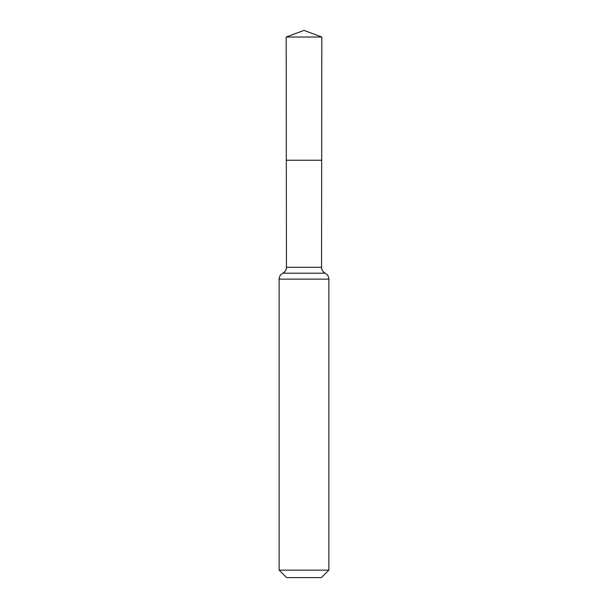 <?xml version="1.0" encoding="UTF-8"?>
<svg xmlns="http://www.w3.org/2000/svg" width="608" height="608" viewBox="0 0 608 608"><rect width="100%" height="100%" fill="white"/><g stroke="black" fill="none" stroke-linecap="round" stroke-linejoin="round"><path stroke-width="0.91" d="M279.125 570.137L328.875 570.137L321.412 577.6L286.588 577.6L279.125 570.137L279.125 279.125C279.232 276.458 280.448 274.482 282.788 273.197C285.129 271.905 286.353 269.929 286.452 267.262L321.548 267.262L321.822 37.035L286.178 37.035L304 30.4L321.822 37.035M286.452 267.262L286.322 160.231L321.678 160.231L286.322 160.231L286.178 37.035M328.875 570.137L328.875 279.125C328.768 276.458 327.552 274.482 325.212 273.197C322.871 271.905 321.647 269.929 321.548 267.262M304 160.231L321.678 160.231L321.822 37.035L304 30.4M279.125 279.125L328.875 279.125M282.788 273.197L325.212 273.197"/></g></svg>
